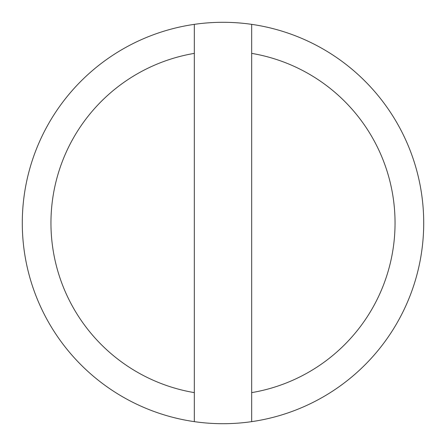 <?xml version="1.0" encoding="UTF-8"?>
<svg xmlns="http://www.w3.org/2000/svg" width="446" height="446" viewBox="0 0 446 446"><rect width="100%" height="100%" fill="white"/><g stroke="black" fill="none" stroke-linecap="round" stroke-linejoin="round"><path stroke-width="0.67" d="M251.672 24.357A200.7 200.7 0 0 0 194.328 24.357L194.328 421.643A200.7 200.7 0 0 0 251.672 421.643L251.672 24.357A200.7 200.7 0 0 1 251.672 421.643M251.672 392.625A172.028 172.028 0 0 0 251.672 53.375M194.328 421.643A200.7 200.7 0 0 1 194.328 24.357M194.328 53.375A172.028 172.028 0 0 0 194.328 392.625"/></g></svg>
